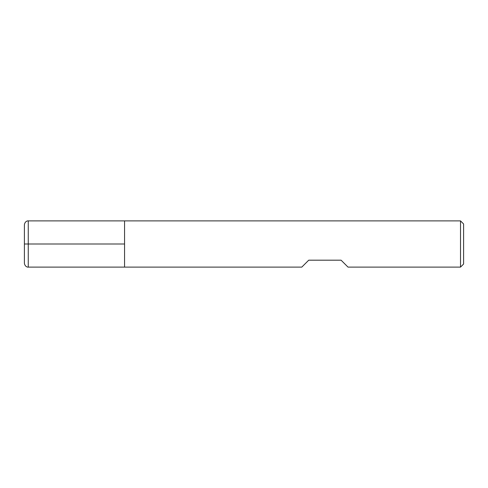 <?xml version="1.0" encoding="UTF-8"?>
<svg xmlns="http://www.w3.org/2000/svg" width="488" height="488" viewBox="0 0 488 488"><rect width="100%" height="100%" fill="white"/><g stroke="black" fill="none" stroke-linecap="round" stroke-linejoin="round"><path stroke-width="0.73" d="M460.519 267.113L460.519 220.887L124.568 220.887L124.568 267.113L124.568 220.887L28.255 220.887L28.255 244L124.568 244L24.4 244L28.255 244L28.255 267.113L301.791 267.113L308.727 260.183L341.088 260.183L348.023 267.113L460.519 267.113L463.6 264.032L463.6 223.968L460.519 220.887M28.255 267.113C28.231 267.284 24.992 267.156 24.4 263.264L24.4 224.736C24.992 220.844 28.231 220.716 28.255 220.887"/></g></svg>
